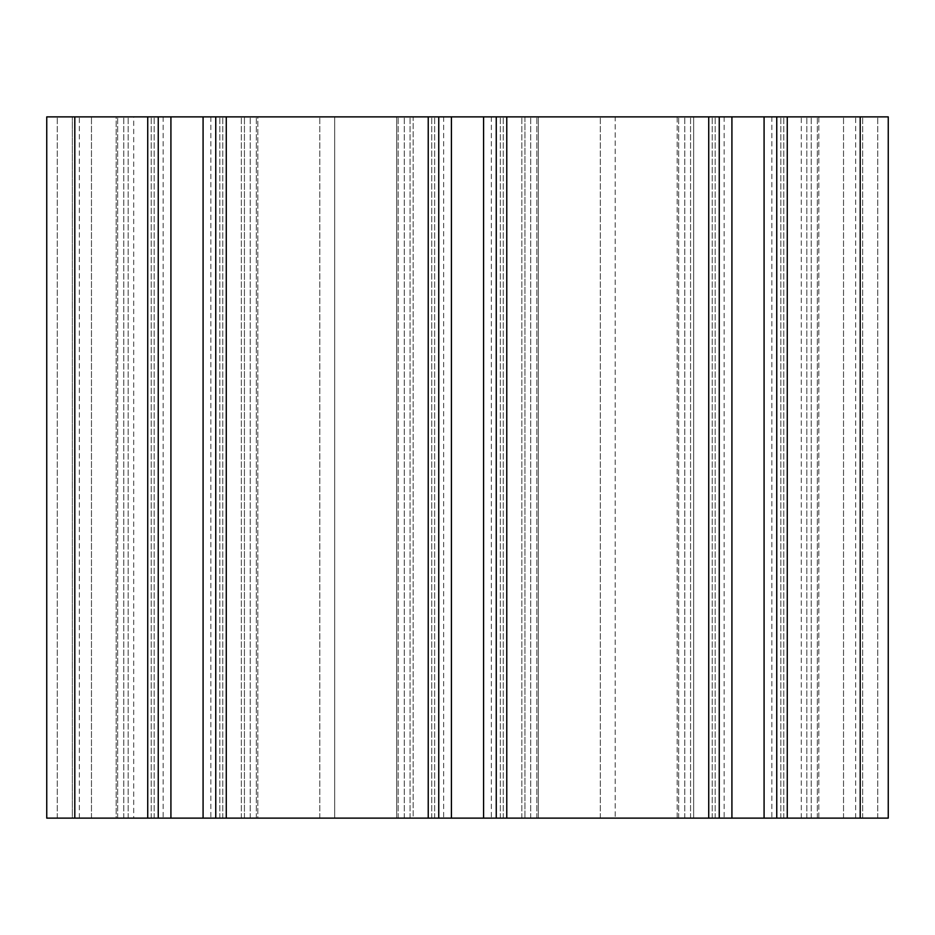 <?xml version="1.0" encoding="UTF-8"?>
<svg xmlns="http://www.w3.org/2000/svg" width="935" height="935" viewBox="0 0 935 935"><rect width="100%" height="100%" fill="white"/><g stroke="black" fill="none" stroke-linecap="round" stroke-linejoin="round"><path stroke-width="0.7" stroke-dasharray="4.67 3.51" d="M334.683 116.875L241.347 116.875L334.683 116.875L334.683 818.125L410.068 818.125L319.817 818.125L334.683 818.125L334.683 116.875M74.8 818.125L158.249 818.125L116.174 818.125L116.174 116.875L158.249 116.875L116.174 116.875L116.174 818.125L257.826 818.125L257.826 116.875L215.751 116.875L257.826 116.875L257.826 818.125L215.751 818.125L438.749 818.125L396.674 818.125L396.674 116.875L438.749 116.875L396.674 116.875L396.674 818.125L538.326 818.125L538.326 116.875L496.251 116.875L538.326 116.875L538.326 818.125L496.251 818.125L719.249 818.125L677.174 818.125L677.174 116.875L719.249 116.875L677.174 116.875L677.174 818.125L818.826 818.125L818.826 116.875L776.751 116.875L818.826 116.875L818.826 818.125L776.751 818.125L888.25 818.125L801.295 818.125L888.25 818.125L888.25 116.875L46.75 116.875L133.705 116.875L46.75 116.875L46.75 818.125L57.269 818.125L46.75 818.125L46.75 116.875L46.75 818.125L74.8 818.125L74.8 116.875M413.153 818.125L410.068 818.125L413.153 818.125L413.153 116.875L410.068 116.875L413.153 116.875L413.153 818.125M187 818.125L210.843 818.125L187 818.125M467.5 818.125L491.342 818.125L467.5 818.125M748 818.125L771.842 818.125L748 818.125M72.346 818.125L57.269 818.125L79.358 818.125L72.346 818.125L72.346 116.875L72.346 818.125M91.466 818.125L128.165 818.125L91.466 818.125L91.466 116.875L91.466 818.125M133.705 818.125L128.165 818.125L133.705 818.125L133.705 116.875M693.653 818.125L521.847 818.125L693.653 818.125L693.653 116.875L690.568 116.875L693.653 116.875L693.653 818.125M244.432 818.125L319.817 818.125L241.347 818.125L244.432 818.125L244.432 116.875L244.432 818.125M187 116.875L210.843 116.875L187 116.875M467.5 116.875L491.342 116.875L467.5 116.875M748 116.875L771.842 116.875L748 116.875M888.25 116.875L801.295 116.875L888.25 116.875L888.25 818.125L888.25 116.875M615.183 116.875L690.568 116.875L600.317 116.875L615.183 116.875L615.183 818.125L615.183 116.875M524.932 116.875L600.317 116.875L521.847 116.875L524.932 116.875L524.932 818.125L524.932 116.875M241.347 818.125L241.347 116.875L241.347 818.125M521.847 818.125L521.847 116.875L521.847 818.125M855.642 818.125L855.642 116.875M801.295 818.125L801.295 116.875M776.751 818.125L776.751 116.875M719.249 818.125L719.249 116.875M496.251 818.125L496.251 116.875M438.749 818.125L438.749 116.875M215.751 818.125L215.751 116.875M158.249 818.125L158.249 116.875M79.358 818.125L79.358 116.875M410.068 818.125L410.068 116.875L410.068 818.125M860.2 818.125L860.2 116.875M787.27 818.125L787.27 116.875M319.817 818.125L319.817 116.875L319.817 818.125M690.568 818.125L690.568 116.875L690.568 818.125M877.731 818.125L877.731 116.875L877.731 818.125M600.317 818.125L600.317 116.875L600.317 818.125M862.654 818.125L862.654 116.875L862.654 818.125M843.534 818.125L843.534 116.875L843.534 818.125M806.835 818.125L806.835 116.875L806.835 818.125M783.764 818.125L783.764 116.875L783.764 818.125M811.229 818.125L811.229 116.875L811.229 818.125M817.342 818.125L817.342 116.875L817.342 818.125M780.818 818.125L780.818 116.875L780.818 818.125M715.181 818.125L715.181 116.875L715.181 818.125M678.658 818.125L678.658 116.875L678.658 818.125M684.771 818.125L684.771 116.875L684.771 818.125M712.236 818.125L712.236 116.875L712.236 818.125M503.264 818.125L503.264 116.875L503.264 818.125M530.729 818.125L530.729 116.875L530.729 818.125M536.842 818.125L536.842 116.875L536.842 818.125M500.318 818.125L500.318 116.875L500.318 818.125M434.682 818.125L434.682 116.875L434.682 818.125M398.158 818.125L398.158 116.875L398.158 818.125M404.271 818.125L404.271 116.875L404.271 818.125M431.736 818.125L431.736 116.875L431.736 818.125M222.764 818.125L222.764 116.875L222.764 818.125M250.229 818.125L250.229 116.875L250.229 818.125M256.342 818.125L256.342 116.875L256.342 818.125M219.819 818.125L219.819 116.875L219.819 818.125M154.181 818.125L154.181 116.875L154.181 818.125M117.658 818.125L117.658 116.875L117.658 818.125M123.771 818.125L123.771 116.875L123.771 818.125M151.236 818.125L151.236 116.875L151.236 818.125M57.269 818.125L57.269 116.875L57.269 818.125M128.165 818.125L128.165 116.875L128.165 818.125M147.73 818.125L147.73 116.875M170.918 818.125L170.918 116.875M203.082 818.125L203.082 116.875M226.27 818.125L226.27 116.875M428.23 818.125L428.23 116.875M451.418 818.125L451.418 116.875M483.582 818.125L483.582 116.875M506.77 818.125L506.77 116.875M708.73 818.125L708.73 116.875M731.918 818.125L731.918 116.875M764.082 818.125L764.082 116.875M724.158 116.875L724.158 818.125M771.842 116.875L771.842 818.125M443.658 116.875L443.658 818.125M491.342 116.875L491.342 818.125M163.157 116.875L163.157 818.125M210.843 116.875L210.843 818.125"/><path stroke-width="1.4" d="M860.2 818.125L888.25 818.125L888.25 116.875L46.75 116.875L46.75 818.125L860.2 818.125L860.2 116.875M776.751 818.125L776.751 116.875M719.249 818.125L719.249 116.875M496.251 818.125L496.251 116.875M438.749 818.125L438.749 116.875M215.751 818.125L215.751 116.875M158.249 818.125L158.249 116.875M787.27 818.125L787.27 116.875M764.082 818.125L764.082 116.875M731.918 818.125L731.918 116.875M708.73 818.125L708.73 116.875M506.77 818.125L506.77 116.875M483.582 818.125L483.582 116.875M451.418 818.125L451.418 116.875M428.23 818.125L428.23 116.875M226.27 818.125L226.27 116.875M203.082 818.125L203.082 116.875M170.918 818.125L170.918 116.875M147.73 818.125L147.73 116.875M74.8 818.125L74.8 116.875"/></g></svg>
